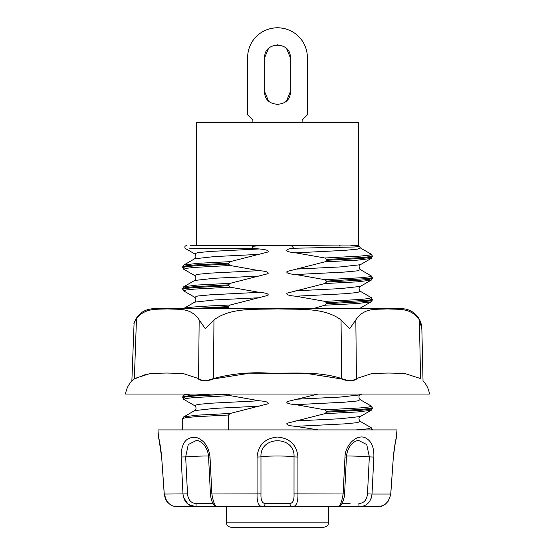 <?xml version="1.0" encoding="UTF-8"?>
<svg xmlns="http://www.w3.org/2000/svg" width="555" height="555" viewBox="0 0 555 555"><rect width="100%" height="100%" fill="white"/><g stroke="black" fill="none" stroke-linecap="round" stroke-linejoin="round"><path stroke-width="0.83" d="M307.387 114.843L302.128 120.102L307.387 114.843L307.387 57.637C307.338 41.334 294.525 27.993 277.5 27.75C295.024 28.208 307.276 41.493 307.387 57.637M247.613 57.637C247.724 41.493 259.976 28.208 277.5 27.75C260.475 27.993 247.662 41.334 247.613 57.637L247.613 114.843L252.872 120.102L247.613 114.843M286.553 100.844L290.307 91.79C291.104 108.308 263.896 108.308 264.693 91.79L268.447 100.844M276.855 104.576L278.145 104.576M268.447 48.576L264.693 57.637C263.896 41.112 291.104 41.112 290.307 57.637L286.553 48.576M278.145 44.844L276.855 44.844M260.628 308.663L370.435 308.663M420.565 378.565L404.588 373.418L388.41 373.043L372.245 373.446L356.428 378.565L355.831 319.895C364.406 306.943 377.025 309.787 387.439 308.899C397.879 309.787 410.416 306.943 419.379 319.895L421.849 328.747L419.379 319.895L420.565 378.565C423.631 381.098 423.631 381.098 420.565 378.565A0.513 0.416 -53.9 0 0 420.683 378.954C423.777 381.431 423.777 381.431 420.683 378.954M134.088 323.038L131.868 380.98C128.392 384.677 126.276 389.034 125.513 394.05L429.487 394.05C428.717 388.979 426.559 384.587 423.028 380.869L421.849 328.747A20.493 20.493 0 0 0 401.355 308.663L153.645 308.663C143.995 309.204 137.474 313.991 134.088 323.038L134.123 322.927M356.428 378.565C353.022 381.098 348.096 381.098 341.637 378.565L341.491 378.954C348.103 381.431 353.167 381.431 356.692 378.954A0.513 0.416 -126.8 0 1 356.428 378.565M355.831 319.895L349.671 328.747L341.048 319.895L341.637 378.565C318.022 370.913 292.707 373.647 268.259 373.078C249.577 371.989 231.275 373.82 213.363 378.565C206.897 381.098 201.964 381.098 198.572 378.565A0.513 0.416 -53.2 0 1 198.308 378.954C201.826 381.431 206.89 381.431 213.508 378.954L245.178 373.917L277.5 373.543L309.822 373.938L341.491 378.954M341.048 319.895C323.51 306.943 298.354 309.787 277.5 308.899C256.646 309.787 231.49 306.943 213.952 319.895L205.329 328.747L199.169 319.895L198.572 378.565L182.734 373.418L166.549 373.043L150.356 373.446L134.365 378.621A0.513 0.416 -126.4 0 1 134.248 379.01C131.105 381.549 131.105 381.556 134.241 379.023L145.611 374.486M199.169 319.895C190.594 306.943 177.975 309.787 167.561 308.899C157.426 309.635 145.528 307.345 136.481 318.514L134.365 378.621C131.257 381.229 131.251 381.236 134.359 378.649M198.558 308.663L188.825 308.663M190.823 308.663L228.48 306.554L230.152 305.021C199.862 306.235 184.343 307.449 183.601 308.663L188.818 308.663M208.555 394.05L190.393 394.05L183.781 395.146L182.734 396.846L190.469 395.451L212.308 394.05M136.481 318.514C132.319 326.631 133.755 323.128 136.488 318.223M302.128 122.53L302.128 120.102M252.872 120.102L252.872 122.53M290.307 57.637L290.307 91.79M264.693 91.79L264.693 57.637M340.153 245.712A1.707 1.367 90 0 0 339.473 245.483M189.81 248.668L256.139 248.668C254.8 248.827 250.055 247.384 253.253 246.267L261.745 245.483L289.543 245.74C291.528 245.421 295.461 247.634 291.604 248.293L354.485 246.996L359.161 246.559L358.565 245.796M283.55 245.483L289.037 245.483C341.159 246.073 375 246.073 350.94 245.483M324.848 257.999L326.52 259.428L360.056 257.659L369.151 256.771L372.259 255.883L371.219 254.176L369.304 255.133L360.452 256.091L324.848 257.999L295.808 252.844C290.813 252.449 287.656 251.699 286.325 250.589C287.178 249.549 288.933 248.779 291.604 248.293M360.396 247.946L357.274 249.174L344.253 250.395L295.808 252.844M277.5 245.483L289.037 245.483M313.221 308.663L324.848 305.222L357.364 303.536L371.219 301.851L372.259 300.151L369.144 301.032L360.001 301.92L326.52 303.689L324.848 305.222M370.837 297.39L371.219 297.549L369.304 298.507L360.452 299.464L324.848 301.379L326.52 302.801L326.52 303.689M324.848 301.379L295.808 296.217C288.905 295.669 285.978 294.656 287.018 293.179L324.848 283.529L357.364 281.85L371.219 280.164L372.259 278.457L369.144 279.345L360.001 280.226L326.52 282.002L324.848 283.529M370.83 275.703L371.219 275.863L369.304 276.82L360.452 277.777L324.848 279.692L326.52 281.114L326.52 282.002M324.848 279.692L295.808 274.531C288.905 273.983 285.978 272.97 287.018 271.492L324.848 261.842L357.364 260.156L371.212 258.47L372.259 256.771L369.144 257.659L360.001 258.54L326.52 260.309L324.848 261.842M326.52 259.428L326.52 260.309M256.139 248.668L259.192 248.959C266.102 249.514 269.036 250.527 267.982 251.998L230.193 261.648M228.48 263.181L230.152 261.648L197.635 263.334L183.781 265.019L182.741 266.719L185.856 265.838L194.999 264.95L228.48 263.181L228.48 264.062L194.944 265.838L185.849 266.726L182.741 267.607L182.72 266.726M184.17 269.48L183.781 269.321L185.696 268.363L194.548 267.406L230.152 265.491L228.48 264.062M230.152 265.491L259.192 270.653C266.102 271.201 269.036 272.214 267.982 273.691L230.152 283.334L197.635 285.02L183.781 286.706L182.741 288.406L185.856 287.525L194.999 286.637L228.48 284.868L230.152 283.334M184.163 291.167L183.781 291.007L185.696 290.05L194.548 289.093L230.152 287.178L228.48 285.749L228.48 284.868M230.152 287.178L259.192 292.339C266.102 292.887 269.036 293.9 267.982 295.378L230.152 305.021M230.152 308.864L228.48 307.442L228.48 306.554M184.163 399.607L183.781 399.44L185.696 398.483L194.548 397.533L230.152 395.618L228.48 394.05M230.152 395.618L259.192 400.779C266.102 401.327 269.036 402.34 267.982 403.811L230.152 413.461L197.635 415.147L183.781 416.833L182.741 418.532L185.856 417.651L194.999 416.763L228.48 414.994L230.152 413.461M228.48 429.91L228.48 414.994M318.286 429.91L295.808 426.344C288.905 425.796 285.978 424.783 287.018 423.305L324.848 413.655L357.364 411.97L371.219 410.291L372.259 408.584L369.144 409.472L360.001 410.353L326.52 412.122L324.848 413.655M326.52 411.241L360.001 409.472L369.144 408.591L372.266 407.703L371.219 406.003L369.297 406.954L360.368 407.911L324.848 409.812L326.52 411.241L326.52 412.122M324.848 409.812L295.808 404.657C288.905 404.109 285.978 403.096 287.018 401.619L318.091 394.05M371.163 429.91L372.266 429.383L371.219 427.683L368.277 428.8L355.991 429.91M371.177 429.91L363.393 429.91M370.858 427.53L371.205 427.676M326.52 281.114L369.151 278.457L372.259 277.569L371.219 275.863M326.52 302.801L369.151 300.144L372.259 299.256L371.219 297.549M185.682 248.668L185.648 248.668C184.343 247.176 184.628 246.115 186.501 245.483M261.745 245.483L190.629 245.483M228.48 285.749L194.944 287.525L185.849 288.413L182.741 289.301L182.72 288.413M228.48 394.189L194.937 395.965L185.849 396.853L182.741 397.734L182.72 396.853M228.48 307.442L203.338 308.663M158.55 437.617L157.96 429.91L397.04 429.91L395.819 440.372M231.393 527.25L323.607 527.25C326.749 526.917 328.456 525.21 328.733 522.13L226.267 522.13A5.12 5.12 0 0 0 231.393 527.25M196.387 245.483L196.387 122.53L358.613 122.53L358.613 245.747M217.109 506.757C215 506.403 213.259 502.171 211.885 494.047L210.026 457.07C208.847 447.004 204.4 440.497 196.678 437.555C186.334 436.279 181.152 442.786 181.138 457.07L182.99 494.047C184.017 502.15 188.36 506.382 196.012 506.757L292.423 506.757C296.328 506.403 298.16 502.171 297.931 494.047L297.924 457.07C296.814 444.943 290.008 438.27 277.507 437.049C265.012 438.249 258.207 444.93 257.076 457.07L257.069 494.047C256.833 502.15 258.672 506.382 262.577 506.757A3.413 2.491 90 0 0 265.068 503.503C262.071 503.163 260.711 499.958 260.982 493.874L210.421 493.971C210.983 499.542 212.19 502.594 214.202 505.237L217.123 506.757M213.085 503.552L196.116 503.503L196.012 506.757L177.177 506.757C170.288 506.403 165.987 502.164 164.273 494.047L161.651 457.07C160.575 447.004 159.556 440.497 158.584 437.555C158.744 436.279 159.764 442.786 161.651 457.07L164.225 494.054C165.112 498.619 166.458 501.581 168.262 502.927C170.364 504.488 170.572 505.966 177.177 506.757L183.636 506.757M204.92 503.572L196.116 503.503C191.003 503.163 188.138 499.958 187.514 493.874L187.777 495.948M166.743 501.11L164.225 494.054L187.514 493.874L185.661 456.897L188.277 444.548L196.706 440.288M181.131 456.994L185.661 456.897A17.08 0.839 177.2 0 1 208.5 456.023M344.974 457.07L343.115 494.047C341.769 502.122 340.028 506.361 337.891 506.757L358.988 506.757C366.619 506.403 370.962 502.164 372.01 494.047L373.862 457.07C374.202 447.004 371.198 440.497 364.85 437.555C356.698 434.343 345.238 444.715 344.974 457.07L346.431 457.008L344.586 493.985L294.018 493.874C294.289 499.972 292.922 503.184 289.932 503.503A3.413 2.491 90 0 0 292.423 506.757L337.891 506.757C339.965 506.431 341.394 505.196 342.192 503.052C343.829 499.257 344.62 496.232 344.579 493.985M390.775 494.054L393.349 457.07C394.425 447.004 395.444 440.497 396.416 437.555C396.256 436.279 395.236 442.786 393.349 457.07L390.727 494.047C389.055 502.122 384.754 506.361 377.823 506.757L358.988 506.757L377.823 506.757C384.337 506.77 388.66 502.532 390.775 494.054L372.01 494.047L371.205 498.23M260.982 493.874L260.968 456.897C259.782 435.342 295.274 435.425 294.032 456.897L297.924 457.07M257.076 457.07L260.968 456.897A17.08 1.193 180 0 1 277.5 456.002A17.08 1.193 180 0 1 294.032 456.897L294.018 493.874M372.01 494.047L367.486 493.874C366.848 499.972 363.983 503.177 358.884 503.503L358.988 506.757M358.294 440.288L366.73 444.555L369.346 456.82M346.5 456.023A17.08 0.839 -177.2 0 1 369.339 456.897L373.862 457.07M195.998 506.757L188.173 504.356L183.504 497.28M292.423 506.757L350.08 506.757M204.92 506.757L277.5 506.757M177.177 506.757L196.012 506.757M213.952 319.895L213.508 378.954M360.174 421.349L357.385 422.66L344.384 423.888L295.808 426.344M360.355 269.626L357.33 270.854L344.308 272.082L295.808 274.531M360.174 399.662L357.385 400.974L344.384 402.202L295.808 404.657M259.192 248.959L210.692 251.415L197.67 252.636L194.652 253.864L185.654 248.654M259.192 254.377L214.507 256.576L194.666 258.776L183.83 265.054M259.192 297.751L214.507 299.95L194.666 302.149L183.83 308.427M259.192 292.339L210.692 294.788L197.67 296.016L194.645 297.237M361.707 394.05L360.334 394.848L340.472 397.047L295.808 399.246M371.17 301.816L360.334 308.094L358.252 308.663M371.17 280.129L360.334 286.408L340.493 288.607L295.808 290.806M371.17 258.443L360.334 264.721L340.493 266.92L295.808 269.12M259.192 400.779L210.616 403.235L197.615 404.463L194.666 405.691L183.83 399.413M259.192 270.653L210.692 273.102L197.67 274.33L194.652 275.551L183.83 269.286M371.17 410.256L360.334 416.534L340.472 418.734L295.808 420.933M259.192 276.064L214.528 278.263L194.569 280.462M194.548 275.551C195.762 275.904 196.761 279.089 194.548 280.476L194.361 280.643M360.452 286.394C358.655 287.525 358.655 289.162 360.452 291.32L357.323 292.541L344.253 293.768L295.808 296.217M259.185 406.191L214.48 408.39L194.701 410.589C196.9 409.229 195.894 406.031 194.701 405.691M196.657 440.281C197.226 440.101 198.787 440.788 201.347 442.342C207.175 446.726 208.729 454.892 208.569 457.008L210.026 457.07M289.932 503.503L265.068 503.503M350.08 503.572L341.922 503.552M369.339 456.897L367.486 493.874L369.339 456.897M183.781 308.4L183.4 308.67M371.191 254.197L360.355 247.925M360.466 247.932L359.314 246.503M360.334 421.432L371.122 427.683M372.28 256.764L372.28 255.883M360.334 269.619L371.17 275.897M372.28 300.144L372.28 299.256M360.334 399.746L371.17 406.024M182.72 429.91L182.72 418.539M183.781 399.44L182.741 397.741M183.781 291.007L182.741 289.301M194.666 297.251L183.83 290.973M183.781 269.314L182.741 267.614M372.28 408.577L372.28 407.696M194.548 258.79C196.761 257.402 195.769 254.218 194.548 253.864M194.548 302.163C196.761 300.775 195.769 297.591 194.548 297.237M360.452 264.707C358.655 265.838 358.655 267.475 360.452 269.633M360.452 308.08L359.772 308.663M360.299 394.848C358.516 395.986 358.516 397.616 360.306 399.746M360.299 416.534C358.516 417.672 358.516 419.302 360.299 421.432M194.673 280.462L183.83 286.741M184.163 394.987L185.779 394.05M194.673 410.582L183.83 416.867M360.327 291.306L371.17 297.584M372.28 278.45L372.28 277.569M372.28 429.91L372.28 429.383M328.733 522.13L328.733 506.757M226.267 522.13L226.267 506.757M208.569 457.008L210.421 493.985M358.343 440.281L355.179 441.364L352.023 443.764C348.7 447.198 346.833 451.61 346.431 457.008M388.202 501.193L385.364 504.127M385.309 504.169L382.735 505.695L377.837 506.757M396.27 438.145L395.507 441.842C395.146 442.939 393.509 453.4 393.405 457.077M159.181 440.372L161.595 457.077C161.505 453.754 160.013 443.563 159.23 440.573L158.459 437.049"/></g></svg>
